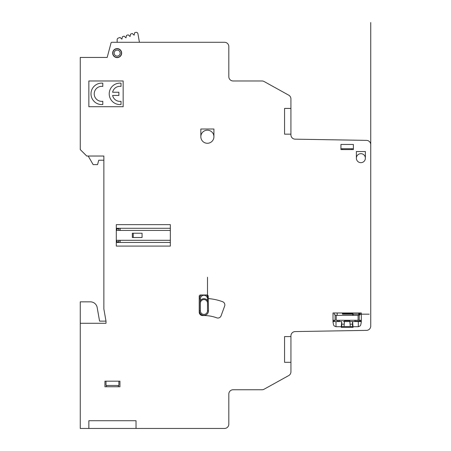 <?xml version="1.0" encoding="UTF-8"?>
<svg xmlns="http://www.w3.org/2000/svg" width="451" height="451" viewBox="0 0 451 451"><rect width="100%" height="100%" fill="white"/><g stroke="black" fill="none" stroke-linecap="round" stroke-linejoin="round"><path stroke-width="0.68" d="M233.111 389.754A4.29 4.29 0 0 0 228.82 394.05L228.82 424.16A4.29 4.29 0 0 1 224.53 428.45L80.261 428.45L80.261 301.843L90.403 301.843A6.866 6.866 0 0 1 97.168 307.509L99.575 321.14L106.002 321.14L103.86 308.986L103.86 156.029L86.739 156.029L80.261 149.597L80.261 57.446L107.186 57.446L111.053 42.924A0.857 0.857 0 0 1 111.882 42.287L224.53 42.287A4.29 4.29 0 0 1 228.82 46.577L228.82 76.687A4.29 4.29 0 0 0 233.111 80.977L262.014 80.977A4.29 4.29 0 0 1 264.094 81.518L288.708 95.161A4.29 4.29 0 0 1 290.923 98.91L290.923 134.872A4.29 4.29 0 0 0 295.14 139.162L366.522 140.374A4.29 4.29 0 0 1 370.739 144.664L370.739 326.079A4.29 4.29 0 0 1 366.522 330.369L295.151 331.581A4.29 4.29 0 0 0 290.934 335.871L290.934 371.816A4.29 4.29 0 0 1 288.725 375.57L264.094 389.219A4.29 4.29 0 0 1 262.014 389.754L233.111 389.754A4.29 4.29 0 0 0 228.82 394.05M288.725 375.57L264.094 389.219M228.82 76.687A4.29 4.29 0 0 0 233.111 80.977L262.014 80.977M264.094 81.518L288.708 95.161M117.159 42.287L117.159 39.677A1.714 1.714 0 0 1 118.342 38.047L120.056 37.484L121.9 39.147L122.413 36.723L124.132 36.159L125.976 37.816L126.494 35.403L128.214 34.834L130.057 36.492L130.564 34.073L132.29 33.509L134.127 35.161L134.646 32.748L135.706 32.404A1.714 1.714 0 0 1 137.921 33.74L139.427 42.287M98.741 160.235L97.563 164.609L93.143 164.609L88.193 156.029L103.86 156.029L103.86 160.235L98.741 160.235M342.439 312.988L342.439 314.178L369.222 314.178M353.161 315.367L353.161 314.093A0.428 0.428 0 0 0 352.733 313.665L342.439 313.58M359.588 314.922L359.588 312.988M337.201 312.988L337.201 315.367M337.201 320.283L337.201 320.373A0.857 0.857 0 0 0 338.058 321.23L339.366 321.23M354.903 321.236L359.261 321.236A0.812 0.812 0 0 0 359.971 320.847M358.088 320.283L358.088 315.367L336.22 315.367L336.22 320.283L361.307 320.283M359.221 320.283L359.221 314.916L360.016 314.922L360.022 312.988M341.785 324.139L344.243 324.139M350.066 324.139L352.513 324.139M339.349 320.283L339.366 321.569M354.903 321.569L354.92 320.283M335.087 314.922L335.087 320.289M359.221 314.922L358.094 315.367M333.001 321.14L334.287 321.14A0.857 0.857 0 0 1 335.149 320.283M333.001 320.283L335.414 320.283M336.22 315.367L334.834 314.821A0.857 0.857 0 0 1 334.287 314.02L334.287 312.988M106.002 381.185L106.002 385.47L118.872 385.47L118.872 381.18M353.375 148.74L340.939 148.74M360.022 321.569L360.022 321.14L361.307 321.14M106.002 321.14L106.002 323.288L80.261 323.288M88.853 428.45L88.853 420.732L136.027 420.732L136.027 428.45M80.261 149.597L86.739 156.029L103.86 156.029M290.467 108.426L289.61 108.426M118.359 386.755L118.359 385.464M284.564 134.161L290.923 134.161M106.515 385.47L106.515 386.761M290.934 336.576L284.57 336.576M284.564 336.576L284.564 362.305M284.564 362.311L290.934 362.311M290.923 108.426L284.57 108.426M284.564 108.426L284.564 134.156M365.378 158.177L365.378 151.525L356.38 151.525L356.38 158.177M213.915 136.732L213.915 129.014L200.842 129.014L200.836 136.732M352.626 321.569L353.043 327.392L341.266 327.392L341.272 326.716L336.006 326.716C333.509 325.729 333.791 326.034 333.007 322.025L333.001 312.988L361.307 312.988L361.307 322.025C360.524 326.034 360.806 325.729 358.308 326.716L358.308 321.569M352.513 321.569L352.513 324.962M341.768 326.535L341.683 321.569L341.272 326.716M353.037 326.716L358.308 326.716M333.001 321.569L341.683 321.569M341.283 326.535L353.026 326.535M88.853 106.712L123.157 106.712L123.157 80.977L88.853 80.977L88.853 106.707M119.943 381.185L104.936 381.185L104.936 386.755L119.943 386.755L119.943 381.185M353.375 144.45L340.939 144.45L340.939 149.597L353.375 149.597L353.375 144.45M351.718 149.597L351.718 148.74M342.585 148.74L342.585 149.597M224.525 306.37A3.422 3.422 0 0 0 222.574 301.696A53.816 53.816 0 0 0 209.394 298.68A1.268 1.268 0 0 1 208.232 297.401L208.232 296.268A1.285 1.285 0 0 0 206.947 294.982L200.515 294.982A1.285 1.285 0 0 0 199.229 296.268L199.229 312.154A3.411 3.411 0 0 0 202.77 315.582A36.52 36.52 0 0 1 216.705 317.814A3.394 3.394 0 0 0 221.103 315.768L224.626 306.088M170.331 228.291L116.73 228.291L116.73 230.438L170.331 230.438M170.331 240.298L116.73 240.298L116.73 242.446L170.331 242.446M170.331 224.649L116.302 224.649L116.302 246.094L170.331 246.094L170.331 224.649M352.53 326.535L352.513 324.957M121.015 86.417L121.015 83.176A10.723 10.723 0 0 0 109.221 93.847A10.723 10.723 0 0 0 121.015 104.514L121.015 101.278A7.413 7.413 0 0 1 112.615 95.454L118.867 95.454L118.872 92.241L112.615 92.241A7.408 7.408 0 0 1 121.015 86.417M102.789 104.514L102.789 101.278A7.509 7.509 0 0 1 94.214 93.847A7.509 7.509 0 0 1 102.789 86.417L102.789 83.176A10.723 10.723 0 0 0 91.001 93.847A10.723 10.723 0 0 0 102.789 104.514M132.34 237.519L142.065 237.519L142.065 233.223L132.34 233.223L132.34 237.514M133.237 237.519L133.237 233.223M344.553 320.712L349.756 320.712L350.286 326.541M344.023 326.535L344.547 320.706M116.73 241.804L118.872 241.804M118.872 228.933L116.73 228.933M120.158 228.291L120.158 230.438M120.158 240.298L120.158 242.446M118.872 242.446L118.872 240.298M118.872 230.438L118.872 228.291M199.404 310.846L199.404 298.838L200.391 298.838L200.391 310.846L199.404 310.846A4.544 4.544 0 0 0 203.948 315.39A4.544 4.544 0 0 0 208.492 310.846L208.266 298.838M358.731 312.988L358.731 315.114M336.006 321.569L336.006 326.716M207.505 277.264L207.505 310.846L208.492 310.846M207.375 130.192A6.539 6.539 0 0 1 213.041 140.002A6.539 6.539 0 0 1 201.71 140.002A6.539 6.539 0 0 1 207.375 130.192M117.159 50.095A3.005 3.005 0 0 1 119.763 54.605A3.005 3.005 0 0 1 114.56 54.605A3.005 3.005 0 0 1 117.159 50.095M117.159 48.809A4.29 4.29 0 0 1 120.879 55.247A4.29 4.29 0 0 1 113.443 55.247A4.29 4.29 0 0 1 117.159 48.809M117.159 48.601A4.499 4.499 0 0 1 121.054 55.355A4.499 4.499 0 0 1 113.263 55.355A4.499 4.499 0 0 1 117.159 48.601M360.879 153.678A4.499 4.499 0 0 1 364.774 160.426A4.499 4.499 0 0 1 356.983 160.426A4.499 4.499 0 0 1 360.879 153.678M352.733 315.367L352.733 314.691M361.307 321.569L343.296 321.569M359.165 320.283A0.846 0.846 0 0 1 360.022 321.14M207.505 310.846A3.557 3.557 0 0 1 203.948 314.409A3.557 3.557 0 0 1 200.391 310.846M200.391 298.838A3.557 3.557 0 0 1 203.948 295.287A3.557 3.557 0 0 1 207.505 298.838M199.404 298.855A4.465 4.465 0 0 1 201.546 294.982M200.391 300.513A4.409 4.409 0 0 1 207.505 300.513M200.391 303.128A3.557 3.557 0 0 1 203.948 299.565A3.557 3.557 0 0 1 207.505 303.128M206.344 294.982A4.442 4.442 0 0 1 208.232 297.333M208.424 298.083A4.482 4.482 0 0 1 208.492 298.838M370.739 297.153L370.739 22.55"/></g></svg>
